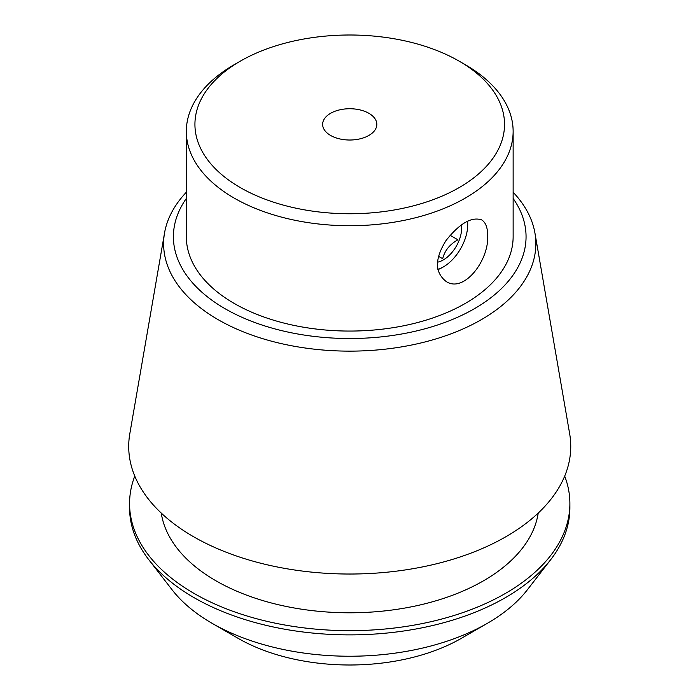 <?xml version="1.0" encoding="UTF-8"?>
<svg xmlns="http://www.w3.org/2000/svg" width="700" height="700" viewBox="0 0 700 700"><rect width="100%" height="100%" fill="white"/><g stroke="black" fill="none" stroke-linecap="round" stroke-linejoin="round"><path stroke-width="1.05" d="M487.646 235.358C489.37 259.954 464.004 293.562 446.119 281.461C434.639 272.379 434.63 258.703 446.101 240.432C459.707 223.361 471.564 216.51 481.67 219.888C485.634 222.399 487.629 227.553 487.646 235.358M467.495 221.244A34.396 19.863 -60 0 1 467.705 224.787A34.396 19.863 -60 0 1 443.38 266.919L442.566 267.391A35.551 20.527 -60 0 1 437.929 269.57M467.6 221.2A35.551 20.527 -60 0 1 467.705 223.843L467.705 224.787M368.891 113.312A27.09 15.636 180 0 1 376.819 124.372A27.09 15.636 180 0 1 349.729 140.018A27.09 15.636 180 0 1 322.639 124.372A27.09 15.636 180 0 1 339.369 109.926A27.09 15.636 180 0 1 368.891 113.312M238 638.278L212.1 623.324L238 638.278A158.008 91.228 0 0 0 461.457 638.278L487.358 623.324A194.635 112.367 180 0 1 212.109 623.324A194.635 112.367 180 0 1 212.1 623.324A194.635 112.367 180 0 1 172.06 589.741L148.75 559.659A220.159 127.111 0 0 0 194.058 597.651A220.159 127.111 0 0 0 550.707 559.659A220.159 127.111 0 0 0 569.887 507.771L569.887 503.554A220.159 127.111 0 0 0 564.69 476.096M513.135 198.468A176.321 101.797 180 0 1 349.729 338.52A176.321 101.797 180 0 1 186.331 198.468M186.331 131.399L186.331 236.723A163.398 94.343 0 0 0 234.194 303.433A163.398 94.343 0 0 0 412.265 323.881A163.398 94.343 0 0 0 513.135 236.723L513.135 131.399A163.398 94.343 180 0 1 412.265 218.549A163.398 94.343 180 0 1 234.194 198.1A163.398 94.343 180 0 1 186.331 131.399A163.398 94.343 180 0 1 234.185 64.689L240.266 61.18A154.796 89.373 180 0 1 459.191 61.18L459.191 61.18A154.796 89.373 180 0 1 459.191 187.574A154.796 89.373 180 0 1 240.275 187.574A154.796 89.373 180 0 1 240.266 61.18M465.273 64.689L459.191 61.18L465.273 64.689A163.398 94.343 180 0 1 513.135 131.399M134.768 476.096A220.159 127.111 0 0 0 129.57 503.554L129.57 507.771A220.159 127.111 0 0 0 148.75 559.659M550.707 559.659L527.406 589.741A194.635 112.367 180 0 1 487.358 623.324M129.57 503.554A220.159 127.111 0 0 0 194.058 593.434A220.159 127.111 0 0 0 433.983 620.988A220.159 127.111 0 0 0 569.887 503.554M161.254 513.065A189.201 109.235 0 0 0 215.95 580.799A189.201 109.235 0 0 0 414.453 606.2A189.201 109.235 0 0 0 538.212 513.065M186.331 192.229A186.121 107.459 0 0 0 164.535 232.995L129.806 433.746A221.016 127.601 0 0 0 193.445 536.655A221.016 127.601 0 0 0 444.369 561.741A221.016 127.601 0 0 0 569.66 433.746L534.931 232.995A186.121 107.459 0 0 0 513.135 192.229M164.535 232.995A186.121 107.459 0 0 0 218.129 319.664A186.121 107.459 0 0 0 429.424 340.786A186.121 107.459 0 0 0 534.931 232.995M437.456 262.176A25.804 14.893 120 0 0 461.37 224.963M442.566 267.391L443.38 266.919A34.396 19.863 -60 0 1 437.885 269.369M438.506 256.287L442.689 258.703C444.666 250.67 449.733 244.37 457.896 239.794L450.109 235.296"/></g></svg>
